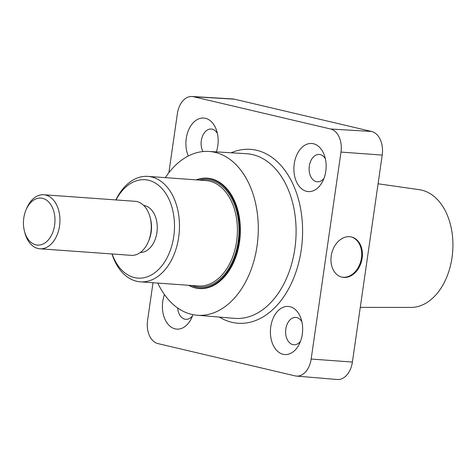 <?xml version="1.0" encoding="UTF-8"?>
<svg xmlns="http://www.w3.org/2000/svg" width="476" height="476" viewBox="0 0 476 476"><rect width="100%" height="100%" fill="white"/><g stroke="black" fill="none" stroke-linecap="round" stroke-linejoin="round"><path stroke-width="0.71" d="M217.389 133.423A13.709 9.145 -85.9 0 0 211.267 129.026A13.709 9.145 -85.9 0 0 201.318 140.587A13.709 9.145 -85.9 0 0 202.954 151.558M177.685 307.99A13.709 9.145 -85.9 0 0 185.819 319.337A13.709 9.145 -85.9 0 0 192.506 315.856M301.903 321.818A13.709 9.145 -85.9 0 0 295.78 317.415A13.709 9.145 -85.9 0 0 285.832 328.975A13.709 9.145 -85.9 0 0 293.817 344.761A13.709 9.145 -85.9 0 0 300.505 341.28M325.388 158.853A13.709 9.145 -85.9 0 0 319.259 154.45A13.709 9.145 -85.9 0 0 309.317 166.011A13.709 9.145 -85.9 0 0 317.302 181.796A13.709 9.145 -85.9 0 0 323.989 178.316M157.776 283.083A82.104 54.764 -85.9 0 0 191.685 314.374A82.104 54.764 -85.9 0 0 197.058 315.225A82.104 54.764 -85.9 0 0 257.558 241.975A82.104 54.764 -85.9 0 0 215.033 152.356A82.104 54.764 -85.9 0 0 208.809 151.439A82.104 54.764 -85.9 0 0 165.345 177.649M283.101 354.287A24.115 16.083 -85.9 0 0 284.934 354.555A24.115 16.083 -85.9 0 0 302.468 332.837A24.115 16.083 -85.9 0 0 289.961 306.705A24.115 16.083 -85.9 0 0 288.385 306.449A24.115 16.083 -85.9 0 0 270.612 327.964A24.115 16.083 -85.9 0 0 283.101 354.287M306.586 191.322A24.115 16.083 -85.9 0 0 308.412 191.59A24.115 16.083 -85.9 0 0 325.953 169.873A24.115 16.083 -85.9 0 0 313.446 143.74A24.115 16.083 -85.9 0 0 311.869 143.49A24.115 16.083 -85.9 0 0 294.097 165.005A24.115 16.083 -85.9 0 0 306.586 191.322M216.348 151.892A24.115 16.083 -85.9 0 0 205.448 118.31A24.115 16.083 -85.9 0 0 203.871 118.06A24.115 16.083 -85.9 0 0 188.395 130.436A24.115 16.083 -85.9 0 0 188.306 155.985M164.452 294.59A24.115 16.083 -85.9 0 0 175.108 328.862A24.115 16.083 -85.9 0 0 176.935 329.13A24.115 16.083 -85.9 0 0 192.935 314.642M362.153 258.194A20.646 15.416 103.3 0 0 351.455 236.977A20.646 15.416 103.3 0 0 331.231 255.933A20.646 15.416 103.3 0 0 341.929 277.151A20.646 15.416 103.3 0 0 362.153 258.194M341.572 277.062A20.646 15.416 103.3 0 0 361.439 258.022A20.646 15.416 103.3 0 0 351.092 236.893M378.081 183.784L419.505 189.728A59.06 39.389 94.1 0 1 452.033 257.528A59.06 39.389 94.1 0 1 411.062 307.413L360.272 307.377M153.01 282.744L147.566 320.526A20.218 13.489 -85.9 0 0 157.913 343.589L295.066 375.879A20.218 13.489 -85.9 0 0 296.387 376.088A20.218 13.489 -85.9 0 0 311.161 359.041L340.989 152.076A20.218 13.489 -85.9 0 0 330.642 129.014L193.488 96.723A20.218 13.489 -85.9 0 0 191.953 96.497A20.218 13.489 -85.9 0 0 177.387 113.562L168.867 172.717M191.953 96.497L232.901 98.954A20.7 13.81 94.1 0 1 234.472 99.186L193.488 96.723M311.161 359.041L352.395 362.052A20.7 13.81 94.1 0 1 337.27 379.503L296.387 376.088M330.642 129.014L371.625 131.477A20.7 13.81 94.1 0 1 382.216 155.087L340.989 152.076M352.395 362.052L382.216 155.087M188.686 285.303A55.335 36.908 -85.9 0 0 195.493 287.956A55.335 36.908 -85.9 0 0 239.541 241.879A55.335 36.908 -85.9 0 0 211.225 178.774A55.335 36.908 -85.9 0 0 196.249 179.863M371.625 131.477L234.472 99.186M54.615 225.213A23.562 15.72 -85.9 0 0 45.226 199.343A23.562 15.72 -85.9 0 0 25.924 210.106A23.562 15.72 -85.9 0 0 23.8 217.96A23.562 15.72 -85.9 0 0 24.419 231.05A23.562 15.72 -85.9 0 0 40.317 244.92A23.562 15.72 -85.9 0 0 54.615 225.213M25.924 210.106L26.555 208.577A27.09 18.07 94.1 0 1 43.762 194.755A27.09 18.07 94.1 0 1 59.536 225.945A27.09 18.07 94.1 0 1 39.889 248.793A27.09 18.07 94.1 0 1 24.829 232.657L24.419 231.05M43.762 194.755L135.089 201.306A27.09 18.07 94.1 0 1 150.148 217.443A27.09 18.07 94.1 0 1 150.862 232.496A27.09 18.07 94.1 0 1 148.417 241.522A27.09 18.07 94.1 0 1 131.209 255.344L39.889 248.793M150.148 217.443L150.553 219.049A23.562 15.72 94.1 0 1 151.178 232.139A23.562 15.72 94.1 0 1 149.053 239.993L148.417 241.522M143.74 205.477A23.562 15.72 94.1 0 1 156.901 232.556A23.562 15.72 94.1 0 1 140.372 252.453M112.128 253.976A49.331 32.903 -85.9 0 0 145.775 277.306A49.331 32.903 -85.9 0 0 173.752 236.518A49.331 32.903 -85.9 0 0 155.89 183.403A49.331 32.903 -85.9 0 0 116.007 199.938M115.858 199.926A52.854 35.254 94.1 0 1 147.899 176.394A52.854 35.254 94.1 0 1 178.673 237.25A52.854 35.254 94.1 0 1 140.331 281.834A52.854 35.254 94.1 0 1 111.979 253.964M188.829 285.314A55.055 36.723 -85.9 0 0 198.926 288.242A55.055 36.723 -85.9 0 0 238.869 241.802A55.055 36.723 -85.9 0 0 206.81 178.411A55.055 36.723 -85.9 0 0 196.398 179.874M231.181 152.784A87.167 58.143 94.1 0 1 256.671 150.297A87.167 58.143 94.1 0 1 301.272 249.721A87.167 58.143 94.1 0 1 231.883 322.306A87.167 58.143 94.1 0 1 219.394 317.093M197.058 315.225L234.531 318.355A82.544 55.055 -85.9 0 0 295.358 244.712A82.544 55.055 -85.9 0 0 252.607 154.611A82.544 55.055 -85.9 0 0 246.348 153.694L208.809 151.439M140.331 281.834L198.266 285.987A52.854 35.254 -85.9 0 0 236.608 241.409A52.854 35.254 -85.9 0 0 205.834 180.553L147.899 176.394M199.438 180.095A53.955 35.986 94.1 0 1 238.149 241.635A53.955 35.986 94.1 0 1 191.87 285.529M206.81 178.411L210.969 178.714M198.926 288.242L203.085 288.545"/></g></svg>
